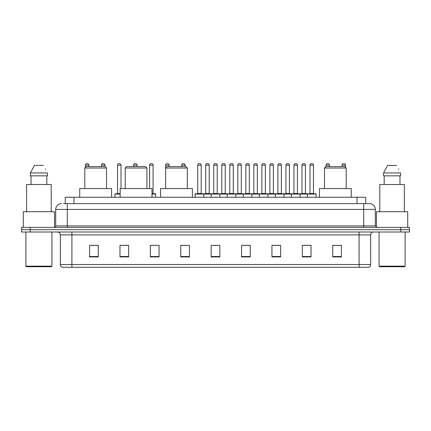 <?xml version="1.0" encoding="UTF-8"?>
<svg xmlns="http://www.w3.org/2000/svg" width="431" height="431" viewBox="0 0 431 431"><rect width="100%" height="100%" fill="white"/><g stroke="black" fill="none" stroke-linecap="round" stroke-linejoin="round"><path stroke-width="0.65" d="M65.264 203.631L65.264 197.263L365.736 197.263L365.736 203.631M63.659 203.631L367.476 203.631M63.524 203.631L67.29 203.631L67.29 209.423L55.707 209.423L55.707 225.919A1.449 1.449 0 0 1 54.263 227.369M61.498 203.631A5.792 5.792 0 0 0 55.707 209.423M375.293 209.423L363.71 209.423L363.71 203.631L369.502 203.631A5.792 5.792 0 0 1 375.293 209.423L375.293 225.919L376.737 227.369M30.235 227.369L21.55 227.369L21.55 229.685L30.235 229.685L21.55 229.685L21.55 232.002L30.235 232.002L30.235 229.685L400.765 229.685L30.235 229.685L30.235 227.369L400.765 227.369L400.765 229.685L409.45 229.685L400.765 229.685L400.765 232.002L30.235 232.002M409.45 227.369L409.45 229.685L409.45 227.369L400.765 227.369M368.43 267.317L359.082 267.317L359.082 264.537L370.66 264.537L370.66 234.895A2.893 2.893 0 0 1 373.553 232.002M368.343 267.317L62.425 267.317A2.893 2.893 0 0 1 60.34 264.537L60.34 234.895C60.168 233.139 59.203 232.174 57.447 232.002M341.422 256.924L341.422 245.347L332.737 245.347L332.737 256.924L341.422 256.924M311.026 256.924L311.026 245.347L302.341 245.347L302.341 256.924L311.026 256.924M280.635 256.924L280.635 245.347L271.95 245.347L271.95 256.924L280.635 256.924M250.239 256.924L250.239 245.347L241.554 245.347L241.554 256.924L250.239 256.924M98.263 256.924L98.263 245.347L89.578 245.347L89.578 256.924L98.263 256.924M128.659 256.924L128.659 245.347L119.974 245.347L119.974 256.924L128.659 256.924M159.05 256.924L159.05 245.347L150.365 245.347L150.365 256.924L159.05 256.924M189.446 256.924L189.446 245.347L180.761 245.347L180.761 256.924L189.446 256.924M219.842 256.924L219.842 245.347L211.158 245.347L211.158 256.924L219.842 256.924M409.45 232.002L409.45 229.685L409.45 232.002L400.765 232.002M277.478 245.406L273.798 245.406M309.55 245.406L305.875 245.406M180.761 245.406L186.898 245.406M150.365 245.406L153.522 245.406M125.647 245.406L121.45 245.406M241.554 245.406L249.743 245.406M245.401 245.406L241.726 245.406M213.329 245.406L217.671 245.406M128.659 245.406L119.974 245.406M98.263 245.406L89.578 245.406M280.635 245.406L271.95 245.406M311.026 245.406L302.341 245.406M341.422 245.406L332.737 245.406M51.364 266.735L26.469 266.735L25.892 266.159L51.946 266.159L51.364 266.735M25.892 232.002L25.892 266.159M51.946 232.002L51.946 266.159M54.548 227.342L54.548 211.734L23.285 211.734L23.285 227.369M51.219 211.734L51.219 184.527L26.614 184.527L26.614 211.734M46.812 175.843L46.812 184.527L46.812 175.843M30.391 172.944L34.399 165.418L30.391 172.944L30.391 175.843L47.448 175.843L47.448 172.944L30.391 172.944M45.616 169.372L45.39 168.936M31.027 175.843L31.027 184.527M43.439 165.418L34.399 165.418M84.799 168.025L106.511 168.025L105.062 166.576L86.248 166.576L84.799 168.025L84.799 188.579M106.511 168.025L106.511 188.579M111.575 197.263L111.575 188.579L79.735 188.579L79.735 197.263M125.211 168.025L146.923 168.025L145.473 166.576L126.66 166.576L125.211 168.025L125.211 188.579M146.923 168.025L146.923 188.579M151.987 197.263L151.987 188.579L120.147 188.579L120.147 197.263M165.623 168.025L187.334 168.025L185.885 166.576L167.072 166.576L165.623 168.025L165.623 188.579M187.334 168.025L187.334 188.579M192.398 197.263L192.398 188.579L160.558 188.579L160.558 197.263M324.489 168.025L346.201 168.025L344.752 166.576L325.938 166.576L324.489 168.025L324.489 188.579M346.201 168.025L346.201 188.579M351.265 197.263L351.265 188.579L319.425 188.579L319.425 197.263M404.531 266.735L379.636 266.735L379.054 266.159L405.108 266.159L404.531 266.735M379.054 232.002L379.054 266.159M405.108 232.002L405.108 266.159M407.715 227.369L407.715 211.734L376.452 211.734L376.452 227.342M404.386 211.734L404.386 184.527L379.781 184.527L379.781 211.734M383.552 172.944L387.561 165.418L383.552 172.944L383.552 175.843L400.609 175.843L400.609 172.944L383.552 172.944M398.777 169.372L398.551 168.936M384.188 175.843L384.188 184.527M399.973 184.527L399.973 175.843M396.601 165.418L387.561 165.418M307.378 197.263L307.378 194.079A0.291 0.291 0 0 1 307.669 193.788L315.778 193.788A0.291 0.291 0 0 1 316.063 194.079L195.119 194.079A0.291 0.291 0 0 1 195.41 193.788L203.518 193.788A0.291 0.291 0 0 1 203.804 194.079L203.804 197.263M201.202 193.497A0.291 0.291 0 0 0 201.487 193.788A0.291 0.291 0 0 1 201.202 193.497L201.202 165.132A1.449 1.449 0 0 0 199.752 163.683L199.176 163.683L199.752 163.683A1.449 1.449 0 0 1 201.202 165.132L197.727 165.132A1.449 1.449 0 0 1 199.176 163.683A1.449 1.449 0 0 0 197.727 165.132L197.727 193.497A0.291 0.291 0 0 1 197.436 193.788A0.291 0.291 0 0 0 197.727 193.497L201.202 193.497M203.518 193.788L195.41 193.788A0.291 0.291 0 0 0 195.119 194.079L195.119 197.263M211.158 197.263L211.158 194.079A0.291 0.291 0 0 1 211.449 193.788L219.551 193.788A0.291 0.291 0 0 1 219.842 194.079L219.842 197.263M217.235 193.497A0.291 0.291 0 0 0 217.526 193.788A0.291 0.291 0 0 1 217.235 193.497L217.235 165.132A1.449 1.449 0 0 0 215.791 163.683L215.209 163.683L215.791 163.683A1.449 1.449 0 0 1 217.235 165.132L213.765 165.132A1.449 1.449 0 0 1 215.209 163.683A1.449 1.449 0 0 0 213.765 165.132L213.765 193.497A0.291 0.291 0 0 1 213.474 193.788A0.291 0.291 0 0 0 213.765 193.497L217.235 193.497M227.196 197.263L227.196 194.079A0.291 0.291 0 0 1 227.482 193.788L235.59 193.788A0.291 0.291 0 0 1 235.881 194.079L235.881 197.263M233.564 193.788A0.291 0.291 0 0 1 233.273 193.497L229.798 193.497L229.798 165.132A1.449 1.449 0 0 1 231.248 163.683L231.824 163.683A1.449 1.449 0 0 1 233.273 165.132L229.798 165.132A1.449 1.449 0 0 1 231.248 163.683L231.824 163.683A1.449 1.449 0 0 1 233.273 165.132L233.273 193.497A0.291 0.291 0 0 0 233.564 193.788L229.513 193.788A0.291 0.291 0 0 0 229.798 193.497A0.291 0.291 0 0 1 229.513 193.788M243.229 197.263L243.229 194.079A0.291 0.291 0 0 1 243.52 193.788L251.629 193.788A0.291 0.291 0 0 1 251.914 194.079L251.914 197.263M249.603 193.788A0.291 0.291 0 0 1 249.312 193.497L245.837 193.497L245.837 165.132A1.449 1.449 0 0 1 247.286 163.683L247.863 163.683A1.449 1.449 0 0 1 249.312 165.132L245.837 165.132A1.449 1.449 0 0 1 247.286 163.683L247.863 163.683A1.449 1.449 0 0 1 249.312 165.132L249.312 193.497A0.291 0.291 0 0 0 249.603 193.788L245.546 193.788A0.291 0.291 0 0 0 245.837 193.497A0.291 0.291 0 0 1 245.546 193.788M259.268 197.263L259.268 194.079A0.291 0.291 0 0 1 259.559 193.788L267.662 193.788A0.291 0.291 0 0 1 267.953 194.079L267.953 197.263M265.636 193.788A0.291 0.291 0 0 1 265.351 193.497L261.876 193.497L261.876 165.132A1.449 1.449 0 0 1 263.319 163.683L263.901 163.683A1.449 1.449 0 0 1 265.351 165.132L261.876 165.132A1.449 1.449 0 0 1 263.319 163.683L263.901 163.683A1.449 1.449 0 0 1 265.351 165.132L265.351 193.497A0.291 0.291 0 0 0 265.636 193.788L261.585 193.788A0.291 0.291 0 0 0 261.876 193.497A0.291 0.291 0 0 1 261.585 193.788M275.307 197.263L275.307 194.079A0.291 0.291 0 0 1 275.598 193.788L283.7 193.788A0.291 0.291 0 0 1 283.991 194.079L283.991 197.263M281.675 193.788A0.291 0.291 0 0 1 281.384 193.497L277.909 193.497L277.909 165.132A1.449 1.449 0 0 1 279.358 163.683L279.94 163.683A1.449 1.449 0 0 1 281.384 165.132L277.909 165.132A1.449 1.449 0 0 1 279.358 163.683L279.94 163.683A1.449 1.449 0 0 1 281.384 165.132L281.384 193.497A0.291 0.291 0 0 0 281.675 193.788L277.623 193.788A0.291 0.291 0 0 0 277.909 193.497A0.291 0.291 0 0 1 277.623 193.788M291.345 197.263L291.345 194.079A0.291 0.291 0 0 1 291.631 193.788L299.739 193.788A0.291 0.291 0 0 1 300.03 194.079L300.03 197.263M297.713 193.788A0.291 0.291 0 0 1 297.422 193.497L293.947 193.497L293.947 165.132A1.449 1.449 0 0 1 295.397 163.683L295.973 163.683A1.449 1.449 0 0 1 297.422 165.132L293.947 165.132A1.449 1.449 0 0 1 295.397 163.683L295.973 163.683A1.449 1.449 0 0 1 297.422 165.132L297.422 193.497A0.291 0.291 0 0 0 297.713 193.788L293.656 193.788A0.291 0.291 0 0 0 293.947 193.497A0.291 0.291 0 0 1 293.656 193.788M313.746 193.788A0.291 0.291 0 0 1 313.461 193.497L309.986 193.497L309.986 165.132A1.449 1.449 0 0 1 311.435 163.683L312.012 163.683A1.449 1.449 0 0 1 313.461 165.132L309.986 165.132A1.449 1.449 0 0 1 311.435 163.683L312.012 163.683A1.449 1.449 0 0 1 313.461 165.132L313.461 193.497A0.291 0.291 0 0 0 313.746 193.788L309.695 193.788A0.291 0.291 0 0 0 309.986 193.497A0.291 0.291 0 0 1 309.695 193.788M307.669 193.788L315.778 193.788A0.291 0.291 0 0 1 316.063 194.079L316.063 197.263M211.535 193.788L203.427 193.788M205.743 165.132A1.449 1.449 0 0 1 207.192 163.683L207.769 163.683A1.449 1.449 0 0 1 209.218 165.132L205.743 165.132L205.743 193.497A0.291 0.291 0 0 1 205.458 193.788M209.218 165.132L209.218 193.497A0.291 0.291 0 0 0 209.509 193.788M227.573 193.788L219.465 193.788M221.782 165.132A1.449 1.449 0 0 1 223.231 163.683L223.808 163.683A1.449 1.449 0 0 1 225.257 165.132L221.782 165.132L221.782 193.497A0.291 0.291 0 0 1 221.491 193.788M225.257 165.132L225.257 193.497A0.291 0.291 0 0 0 225.542 193.788M243.607 193.788L235.504 193.788M237.82 165.132A1.449 1.449 0 0 1 239.264 163.683L239.846 163.683A1.449 1.449 0 0 1 241.29 165.132L237.82 165.132L237.82 193.497A0.291 0.291 0 0 1 237.529 193.788M241.29 165.132L241.29 193.497A0.291 0.291 0 0 0 241.581 193.788M259.645 193.788L251.542 193.788M253.854 165.132A1.449 1.449 0 0 1 255.303 163.683L255.885 163.683A1.449 1.449 0 0 1 257.329 165.132L253.854 165.132L253.854 193.497A0.291 0.291 0 0 1 253.568 193.788M257.329 165.132L257.329 193.497A0.291 0.291 0 0 0 257.619 193.788M275.684 193.788L267.576 193.788M269.892 165.132A1.449 1.449 0 0 1 271.341 163.683L271.918 163.683A1.449 1.449 0 0 1 273.367 165.132L269.892 165.132L269.892 193.497A0.291 0.291 0 0 1 269.601 193.788M273.367 165.132L273.367 193.497A0.291 0.291 0 0 0 273.658 193.788M291.717 193.788L283.614 193.788M285.931 165.132A1.449 1.449 0 0 1 287.375 163.683L287.956 163.683A1.449 1.449 0 0 1 289.406 165.132L285.931 165.132L285.931 193.497A0.291 0.291 0 0 1 285.64 193.788M289.406 165.132L289.406 193.497A0.291 0.291 0 0 0 289.691 193.788M307.756 193.788L299.653 193.788M301.969 165.132A1.449 1.449 0 0 1 303.413 163.683L303.995 163.683A1.449 1.449 0 0 1 305.439 165.132L301.969 165.132L301.969 193.497A0.291 0.291 0 0 1 301.678 193.788M305.439 165.132L305.439 193.497A0.291 0.291 0 0 0 305.73 193.788M88.942 166.576L88.942 165.132A1.449 1.449 0 0 0 87.493 163.683L86.917 163.683A1.449 1.449 0 0 0 85.467 165.132L85.467 167.357M104.975 166.576L104.975 165.132A1.449 1.449 0 0 0 103.532 163.683L102.95 163.683A1.449 1.449 0 0 0 101.506 165.132L101.506 166.576M120.147 194.079L114.937 194.079A0.291 0.291 0 0 1 115.222 193.788L120.147 193.788M117.539 165.132A1.449 1.449 0 0 1 118.988 163.683L119.565 163.683A1.449 1.449 0 0 1 121.014 165.132L117.539 165.132L117.539 193.497A0.291 0.291 0 0 1 117.254 193.788M121.014 165.132L121.014 188.579M114.937 194.079L114.937 197.263M137.053 166.576L137.053 165.132A1.449 1.449 0 0 0 135.603 163.683L135.027 163.683A1.449 1.449 0 0 0 133.578 165.132L133.578 166.576M155.693 197.263L155.693 194.079A0.291 0.291 0 0 0 155.402 193.788L151.987 193.788M153.091 165.132L149.616 165.132A1.449 1.449 0 0 1 151.06 163.683L151.642 163.683A1.449 1.449 0 0 1 153.091 165.132L153.091 193.497A0.291 0.291 0 0 0 153.377 193.788M149.616 165.132L149.616 188.579M169.124 166.576L169.124 165.132A1.449 1.449 0 0 0 167.681 163.683L167.099 163.683A1.449 1.449 0 0 0 165.649 165.132L165.649 167.998M185.163 166.576L185.163 165.132A1.449 1.449 0 0 0 183.714 163.683L183.137 163.683A1.449 1.449 0 0 0 181.688 165.132L181.688 166.576M211.449 193.788L219.551 193.788M227.482 193.788L235.59 193.788M243.52 193.788L251.629 193.788M259.559 193.788L267.662 193.788M275.598 193.788L283.7 193.788M291.631 193.788L299.739 193.788M329.494 166.576L329.494 165.132A1.449 1.449 0 0 0 328.05 163.683L327.468 163.683A1.449 1.449 0 0 0 326.025 165.132L326.025 166.576M345.533 167.357L345.533 165.132A1.449 1.449 0 0 0 344.083 163.683L343.507 163.683A1.449 1.449 0 0 0 342.058 165.132L342.058 166.576M73.949 203.631L73.949 197.263M357.051 203.631L357.051 197.263M67.29 227.369L67.29 225.919L375.293 225.919M55.707 225.919L67.29 225.919L67.29 209.423L363.71 209.423L363.71 227.369M359.082 232.002L359.082 234.895L60.34 234.895M370.66 234.895L359.082 234.895L359.082 264.537L71.918 264.537L71.918 267.317M60.34 264.537L71.918 264.537L71.918 232.002M219.842 256.52L211.158 256.52M189.446 256.52L180.761 256.52M159.05 256.52L150.365 256.52M128.659 256.52L119.974 256.52M98.263 256.52L89.578 256.52M250.239 256.52L241.554 256.52M280.635 256.52L271.95 256.52M311.026 256.52L302.341 256.52M341.422 256.52L332.737 256.52M205.743 193.497L209.218 193.497M221.782 193.497L225.257 193.497M237.82 193.497L241.29 193.497M253.854 193.497L257.329 193.497M269.892 193.497L273.367 193.497M285.931 193.497L289.406 193.497M301.969 193.497L305.439 193.497M88.942 165.132L85.467 165.132M104.975 165.132L101.506 165.132M117.539 193.497L120.147 193.497M137.053 165.132L133.578 165.132M155.693 194.079L151.987 194.079M151.987 193.497L153.091 193.497M169.124 165.132L165.649 165.132M185.163 165.132L181.688 165.132M329.494 165.132L326.025 165.132M345.533 165.132L342.058 165.132M368.575 267.317C369.884 266.854 370.579 265.927 370.66 264.537"/></g></svg>

